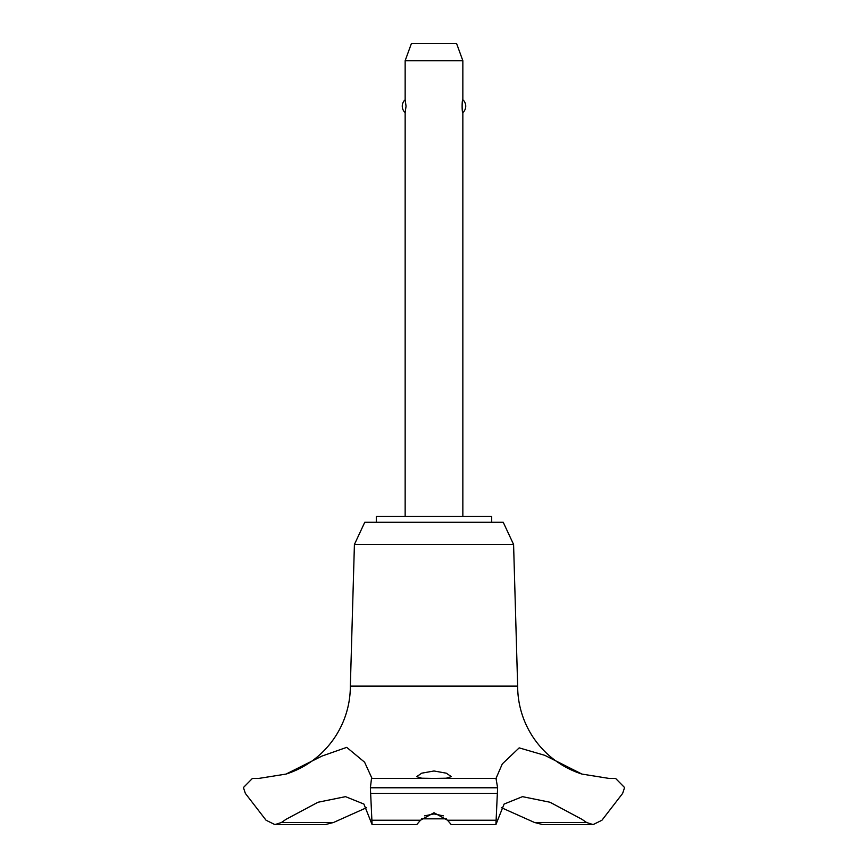 <?xml version="1.0" encoding="UTF-8"?>
<svg xmlns="http://www.w3.org/2000/svg" width="868" height="868" viewBox="0 0 868 868"><rect width="100%" height="100%" fill="white"/><g stroke="black" fill="none" stroke-linecap="round" stroke-linejoin="round"><path stroke-width="1.3" d="M491.7 522.276L491.7 516.503L376.3 516.503L376.3 522.276M581.972 774.082A92.312 92.312 0 0 1 517.654 686.121L513.585 544.464L503.234 522.276L364.766 522.276L354.415 544.464L350.346 686.121A92.312 92.312 0 0 1 286.028 774.082L321.985 756.071L346.723 747.359L364.603 762.202L372.014 778.433L496.008 778.433L502.301 763.916L519.194 747.869L544.8 755.334L581.972 774.082L609.119 778.433M333.464 822.506L281.416 822.506L274.885 824.6L325.25 824.6L333.464 822.506L366.687 807.641M258.697 778.433L286.028 774.082M371.504 778.433L496.496 778.433L371.504 778.433L370.386 787.786L497.614 787.786L496.008 778.433M370.386 787.547L497.614 787.547M370.386 787.786L372.09 824.6L416.749 824.6L420.481 820.227L434 812.719L447.519 820.227L451.251 824.6L495.91 824.6L497.614 787.786M434 778.422L421.729 778.216L416.694 776.643L421.707 773.182L434 770.979L446.304 773.182L451.306 776.643L446.271 778.216L434 778.422M443.331 815.844L434 813.934L424.669 815.844M462.85 516.503L462.85 112.634C461.884 113.372 461.884 98.995 462.85 99.733L462.85 60.706L405.15 60.706L405.15 99.733L406.05 106.189L405.15 112.634L405.15 516.503M405.15 60.706L411.454 43.4L456.546 43.4L462.85 60.706M462.85 99.733A8.658 8.658 0 0 1 462.85 112.634M405.15 112.634A8.658 8.658 0 0 1 405.15 99.733M446.477 818.828L421.522 818.828M609.423 778.433L615.596 778.433L624.58 787.547L622.638 793.406L601.947 820.227L593.115 824.6L586.584 822.506L581.972 819.316L549.997 802.249L522.471 796.65L504.091 804.072L495.91 824.6M586.584 822.506L534.536 822.506L542.75 824.6L593.115 824.6M501.313 807.641L534.536 822.506M372.09 824.6L363.909 804.072L345.529 796.65L318.003 802.249L286.028 819.316L281.416 822.506M350.346 686.121L517.654 686.121M274.885 824.6L266.053 820.227L245.362 793.406L243.42 787.547L252.404 778.433L258.577 778.433M354.415 544.464L513.585 544.464M447.519 820.227L495.747 820.227M370.669 793.406L497.331 793.406M372.253 820.227L420.481 820.227"/></g></svg>
